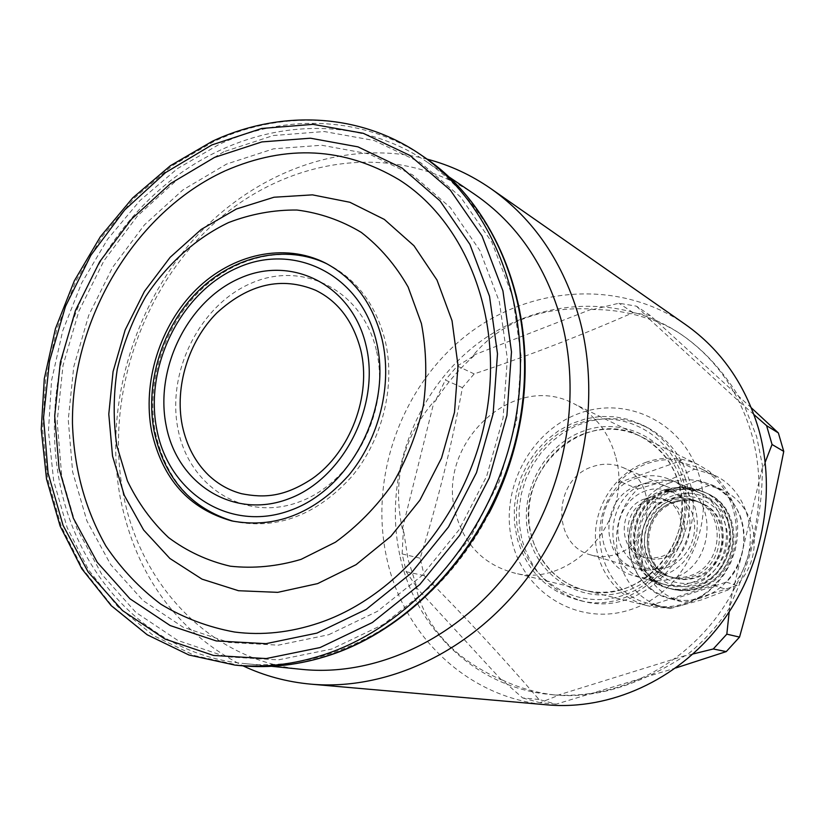 <?xml version="1.0" encoding="UTF-8"?>
<svg xmlns="http://www.w3.org/2000/svg" width="825" height="825" viewBox="0 0 825 825"><rect width="100%" height="100%" fill="white"/><g stroke="black" fill="none" stroke-linecap="round" stroke-linejoin="round"><path stroke-width="0.62" stroke-dasharray="4.12 3.09" d="M376.334 350.264C362.588 290.41 303.188 260.411 251.646 283.047C199.867 304.838 166.289 372.023 178.045 429.32C189.038 486.884 244.788 522.349 299.114 501.94C353.647 482.429 390.885 409.788 376.334 350.264M685.431 478.871C678.109 454.204 663.764 436.229 642.397 424.947L628.918 419.585L614.728 416.738L600.218 416.481L585.791 418.78L571.838 423.545L558.731 430.629L546.82 439.828L536.394 450.893L527.732 463.506L521.06 477.345L516.553 492.04L514.315 507.2L514.429 522.442L516.893 537.343C526.164 570.405 546.779 591.36 578.727 600.208C640.231 617.729 706.252 544.098 685.431 478.871M689.391 480.686C682.11 456.163 667.827 438.292 646.563 427.072L633.157 421.73L619.039 418.894L604.601 418.626L590.246 420.905L576.366 425.638L563.32 432.671L551.461 441.818L541.097 452.812L532.486 465.352L525.855 479.098L521.369 493.711L519.152 508.788L519.265 523.927L521.73 538.746C530.97 571.622 551.482 592.463 583.285 601.26C644.49 618.688 710.129 545.531 689.391 480.686M528.815 536.291C538.983 578.634 583.698 605.137 625.34 591.267C667.157 578.057 694.176 526.659 681.821 483.306C670.075 439.735 623.391 416.027 583.337 431.104C543.108 445.552 518.048 494.154 528.815 536.291M519.09 536.58C529.908 581.934 577.737 610.448 622.432 595.609C667.301 581.47 696.362 526.226 683.069 479.686C670.436 432.919 620.348 407.612 577.49 423.844C534.435 439.405 507.633 491.432 519.09 536.58M615.357 455.782C608.417 431.65 594.567 414.284 573.808 403.673C513.088 370.93 435.837 444.108 455.483 512.83C463.928 544.005 482.924 563.898 512.469 572.498C570.797 590.112 634.868 518.801 615.357 455.782M679.202 484.213C672.664 462.155 659.752 446.191 640.478 436.332C584.048 405.9 512.542 472.405 531.269 535.446C539.323 564.011 557.092 582.275 584.564 590.246C638.767 606.509 697.527 541.808 679.202 484.213M155.399 432.661C166.072 480.006 192.689 509.695 235.259 521.72C278.221 529.722 317.017 514.717 351.636 476.706C382.604 439.725 395.814 385.863 385.192 340.746C376.045 305.147 357.194 279.788 328.639 264.681C287.729 243.994 235.672 255.595 199.598 291.225C163.525 326.927 145.788 383.532 155.399 432.661M474.653 194.308C395.804 141.343 289.616 156.338 216.068 221.595C142.385 287.017 104.868 396.021 122.997 492.484C139.786 585.41 210.829 660.722 302.063 669.395M517.842 433.847C528.124 385.811 527.639 339.56 516.378 295.103C500.239 236.249 470.106 191.637 425.958 161.277C343.87 106.177 233.444 123.08 156.843 192.215C80.108 261.546 40.611 376.128 58.719 477.51C75.467 575.138 148.562 654.421 243.519 663.475C333.847 674.149 437.683 613.986 488.936 513.439M427.154 159.153C344.303 137.878 252.976 172.27 192.328 240.962C131.835 310.014 103.816 409.417 120.388 498.341C136.115 575.922 177.014 631.764 243.066 665.868M685.688 324.668C618.492 278.056 526.732 286.017 463.444 337.724C400.022 389.493 368.94 479.294 386.946 559.01C403.734 636.343 468.435 698.517 547.553 704.89M400.228 557.071C416.109 629.393 476.231 687.534 549.883 694.485C609.046 700.466 672.973 672.705 713.976 620.565C754.823 568.342 769.261 495.392 751.513 433.599C738.561 390.864 714.986 357.71 680.79 334.146C617.172 291.256 531.001 299.362 471.601 348.356C412.108 397.413 383.12 482.048 400.228 557.071M751.307 407.798L650.409 315.593L633.136 312.644C581.347 335.383 528.351 355.802 474.169 373.89L462.423 387.647C451.739 445.356 437.652 502.208 420.152 558.216L424.215 575.664C464.258 615.852 502.518 657.123 538.983 699.466L556.029 704.179L675.747 667.982M420.152 558.216L402.136 553.946L406.23 571.725L416.79 587.163L407.911 558.865L403.394 529.31L402.373 529.042C392.03 480.707 402.641 438.034 434.198 401.022L435.177 401.424C446.005 384.213 458.978 368.992 474.107 355.75L473.168 355.297C501.466 321.791 541.087 306.364 592.02 309.014L592.855 309.54C612.377 309.457 631.362 312.716 649.832 319.316L649.048 318.79C660 322.162 671.024 327.577 682.11 335.032C706.458 351.873 727.33 375.757 744.727 406.673L756.649 436.631L762.991 468.177L762.321 467.816C762.465 515.749 751.358 562.31 728.991 607.509L729.712 607.705C717.451 626.278 702.838 642.314 685.864 655.792L685.09 655.648C639.664 684.884 597.166 698.084 557.607 695.258L549.883 694.485M538.983 699.466L522.648 697.94L502.26 679.944L501.311 679.831C454.317 658.762 425.803 627.804 415.779 586.957L416.79 587.163M502.26 679.944C519.348 688.091 537.477 693.165 556.648 695.166M753.947 414.593L745.418 407.107M512.222 542.046C524.473 593.722 578.964 626.557 630.187 609.757C681.615 593.752 715.007 530.413 699.631 477.139C685.008 423.607 627.577 394.969 578.748 413.573C529.681 431.434 499.249 490.586 512.222 542.046M650.409 315.593L636.477 306.178L618.915 303.218L592.855 309.54M633.136 312.644L618.915 303.218M765.218 462.124L762.991 468.177M636.477 306.178L649.832 319.316M729.197 611.892L729.712 607.705M693.062 653.967L685.864 655.792M556.029 704.179L539.973 702.735L558.504 695.341M522.648 697.94L539.973 702.735M424.215 575.664L406.23 571.725M402.136 553.946L403.394 529.31M462.423 387.647L445.325 380.026L435.177 401.424M474.169 373.89L457.277 365.991L445.325 380.026M457.277 365.991L474.107 355.75M473.168 355.297L592.02 309.014M402.373 529.042L434.198 401.022M501.311 679.831L415.779 586.957M685.09 655.648L557.607 695.258M762.321 467.816L728.991 607.509M649.048 318.79L744.727 406.673M692.041 576.562C725.639 567.404 729.475 513.263 697.62 501.548C689.05 497.991 680.295 497.702 671.344 500.662C636.292 510.83 635.209 568.208 670.24 576.912C677.438 579.006 684.709 578.892 692.041 576.562M668.518 490.163C623.38 503.374 622.493 577.428 667.92 587.977C676.882 590.432 685.915 590.226 695.021 587.359C737.777 575.809 743.16 507.086 702.941 491.566C691.742 486.729 680.264 486.255 668.518 490.163M672.447 491.855C684.131 487.967 695.547 488.441 706.695 493.257C746.708 508.695 741.366 577.005 698.837 588.483C689.783 591.329 680.8 591.535 671.88 589.091C626.68 578.593 627.536 504.962 672.447 491.855M667.631 489.792C679.398 485.873 690.886 486.338 702.096 491.184C742.356 506.715 736.962 575.53 694.155 587.101C685.039 589.978 675.995 590.184 667.023 587.73C621.555 577.16 622.442 503.013 667.631 489.792M667.446 491.731C678.604 488.018 689.494 488.441 700.136 492.999C738.643 507.705 733.59 573.447 692.722 584.523C683.977 587.287 675.304 587.472 666.693 585.08C623.452 574.881 624.422 504.302 667.446 491.731M636.075 478.366C647.687 474.447 659.02 474.849 670.086 479.593C710.119 494.845 704.694 563.743 662.124 575.427C653.008 578.346 643.974 578.562 635.033 576.077C590.102 565.486 591.329 491.659 636.075 478.366M638.003 485.543C647.718 482.285 657.205 482.584 666.476 486.441C700.817 499.135 696.475 558.009 660.144 568.054C652.235 570.591 644.408 570.745 636.663 568.507C598.795 559.185 600.105 496.743 638.003 485.543M615.667 554.39C654.07 543.572 658.886 480.789 622.689 467.466C612.913 463.392 602.91 463.124 592.659 466.641C552.667 478.737 551.007 545.15 590.906 554.957C599.063 557.308 607.313 557.123 615.667 554.39M646.418 462.165C616.626 472.673 595.227 503.972 595.403 536.343C595.475 568.714 617.337 598.321 647.708 605.787C660.031 608.747 672.427 608.283 684.884 604.374L696.403 599.538L707.056 592.711L716.533 584.1L724.525 573.963L730.795 562.588L735.158 550.316L737.467 537.539L737.663 524.638L735.745 511.995L731.775 499.991L725.897 488.988L718.286 479.304L709.18 471.219L698.868 464.949C681.883 456.998 664.403 456.07 646.418 462.165M584.018 433.692C551.925 445.356 528.773 479.552 528.763 514.79C528.629 550.038 551.904 582.213 584.564 590.246C597.816 593.433 611.17 592.866 624.628 588.555C654.73 578.727 678.418 548.553 681.739 515.305C683.368 479.026 669.611 452.708 640.478 436.332C622.215 427.804 603.395 426.917 584.018 433.692M669.972 482.79C640.551 492.834 622.339 527.814 630.558 558.205C638.333 588.741 671.272 607.685 701.394 597.826C731.641 588.431 750.863 552.018 741.809 520.998C733.198 489.833 699.249 472.312 669.972 482.79M713.542 585.451L728.166 589.916L701.26 599.95L670.044 608.592L654.204 604.632L650.729 605.292C662.217 607.674 673.726 607.056 685.235 603.426C696.733 599.682 706.839 593.319 715.553 584.337L713.542 585.451C749.822 552.502 740.963 486.059 698.888 467.754L679.511 461.897L681.429 460.597C669.921 458.669 658.577 459.649 647.388 463.547C636.24 467.548 626.515 473.963 618.214 482.78L621.637 482.202C582.316 518.605 598.445 592.793 649.523 603.642L654.204 604.632M621.637 482.202L637.952 488.926C599.435 524.452 615.368 596.991 665.455 607.623L670.044 608.592M637.952 488.926L668.549 480.181L694.66 469.177L679.511 461.897M728.166 589.916C763.651 557.783 754.916 492.886 713.666 474.922L694.66 469.177M618.214 482.78L681.429 460.597M715.553 584.337L650.729 605.292M675.293 502.301C640.427 512.397 639.365 569.446 674.221 578.098C681.388 580.181 688.617 580.068 695.908 577.758C729.331 568.662 733.126 514.852 701.436 503.188C692.907 499.661 684.193 499.362 675.293 502.301M668.879 499.641C633.724 509.85 632.62 567.445 667.755 576.17C674.984 578.273 682.275 578.15 689.628 575.819C723.339 566.61 727.196 512.273 695.238 500.517C686.648 496.959 677.861 496.66 668.879 499.641M663.702 490.132C620.472 502.796 619.472 573.767 662.918 584.007C671.56 586.41 680.285 586.214 689.071 583.43C730.146 572.292 735.24 506.168 696.558 491.401C685.864 486.822 674.912 486.399 663.702 490.132M646.573 482.831C602.394 495.887 601.26 568.631 645.624 579.088C654.462 581.542 663.372 581.336 672.365 578.469C714.368 566.992 719.668 499.146 680.14 484.079C669.219 479.397 658.03 478.985 646.573 482.831M645.666 490.844C626 497.537 613.728 521.132 619.224 541.509C627.567 563.846 643.283 572.591 666.363 567.734C686.39 561.32 699.126 537.096 693.248 516.44C687.679 495.67 665.239 483.852 645.666 490.844M648.223 500.363C621.864 508.056 620.658 551.327 646.8 558.216L655.225 559.463L663.754 558.02C689.329 550.904 692.041 509.396 667.642 500.837C661.31 498.321 654.833 498.156 648.223 500.363M644.748 498.96C618.265 506.705 617.038 550.192 643.294 557.112L651.76 558.36L660.32 556.916C686.018 549.749 688.751 508.025 664.249 499.434C657.876 496.908 651.379 496.753 644.748 498.96M726.32 582.141L736.89 585.502C752.513 568.002 757.577 547.975 752.091 525.422C747.048 508.932 737.096 497.042 722.257 489.772L709.015 485.564L698.115 480.501L645.82 498.578C614.615 529.413 628.537 589.256 670.148 598.733L672.932 599.393L726.32 582.141C755.349 553.833 746.697 499.537 711.552 484.76L698.115 480.501M736.89 585.502L684.317 602.415L672.932 599.393M645.82 498.578L657.494 503.281C642.489 520.369 637.498 539.901 642.52 561.897C648.615 582.378 661.629 595.671 681.574 601.765L684.317 602.415M657.494 503.281L709.015 485.564M674.025 501.775C639.097 511.892 638.024 569.044 672.942 577.717C680.109 579.81 687.359 579.686 694.66 577.376C728.145 568.25 731.95 514.346 700.208 502.662C691.67 499.125 682.945 498.826 674.025 501.775M674.303 498.661C653.039 505.828 639.829 531.156 645.82 553.101C651.513 575.149 675.324 588.648 696.929 581.481C718.616 574.654 732.363 548.584 725.928 526.309C719.812 503.941 695.475 491.174 674.303 498.661M671.168 491.308C626.185 504.446 625.319 578.212 670.591 588.73C679.522 591.174 688.524 590.968 697.599 588.112C740.2 576.613 745.553 508.169 705.478 492.711C694.31 487.884 682.873 487.41 671.168 491.308M673.437 495.485C650.533 503.219 636.312 530.485 642.768 554.122C648.873 577.871 674.52 592.453 697.816 584.75C721.215 577.397 736.044 549.264 729.094 525.257C722.494 501.126 696.228 487.4 673.437 495.485M328.721 634.724L377.551 611.263L421.884 575.695L459.02 529.846L486.647 476.262L503.064 418.089L507.344 358.803L499.393 301.868L479.903 250.532L450.306 207.508L412.521 174.848L368.847 153.893L321.719 145.241L273.529 148.83L226.586 164.062L182.964 189.874L144.468 224.833L112.643 267.269L88.749 315.294L73.734 366.857L68.248 419.822L72.652 471.952L86.924 520.977L110.694 564.62L143.179 600.693L183.14 627.206L228.876 642.438L278.242 645.16L328.721 634.724M424.834 157.544C364.351 116.108 286.358 113.138 219.306 144.323L177.488 168.578L139.858 200.64L107.57 239.281L81.603 283.15L62.721 330.794L51.532 380.676L48.448 431.207L53.656 480.728L67.155 527.587L88.677 570.085L117.717 606.602L153.45 635.58L194.782 655.627L240.261 665.61M420.379 154.512C359.69 112.922 281.418 110.014 214.129 141.384L172.167 165.784L134.403 198.021L102.001 236.847L75.921 280.923L56.966 328.783L45.715 378.892L42.591 429.639L47.788 479.387L61.287 526.443L82.861 569.137L111.973 605.808L147.809 634.92L189.255 655.06L234.898 665.084M223.915 151.728L177.963 179.046L137.445 215.954L103.971 260.69L78.818 311.272L62.999 365.578L57.183 421.369L61.741 476.303L76.684 528.021L101.64 574.138L135.816 612.346L177.922 640.509L226.194 656.803L278.376 659.876L331.825 649.017L383.584 624.319L430.609 586.74L470.023 538.199L499.342 481.398L516.739 419.729L521.214 356.874L512.676 296.577L491.906 242.272L460.443 196.845L420.358 162.463L374.107 140.487L324.277 131.536L273.405 135.506L223.915 151.728M182.253 425.38L182.366 425.917M646.563 427.072L642.397 424.947M698.868 464.949L573.808 403.673M231.701 520.905L233.475 521.297M326.999 263.856L325.38 263.02M271.58 666.311L243.519 663.475M682.11 335.032L680.79 334.146M449.295 177.117L425.958 161.277M647.708 605.787L512.469 572.498M583.285 601.26L578.727 600.208M670.24 576.912L672.942 577.717C638.395 569.425 639.313 511.851 674.314 501.786C683.172 498.877 691.804 499.166 700.208 502.662L697.62 501.548M702.941 491.566L705.478 492.711C745.738 508.355 740.458 576.551 697.826 588.112C688.7 590.989 679.614 591.205 670.591 588.73L667.92 587.977M225.689 170.61L225.019 170.909M702.096 491.184L706.695 493.257M670.086 479.593L700.136 492.999M622.689 467.466L666.476 486.441M713.666 474.922L698.888 467.754M665.455 607.623L649.523 603.642M590.906 554.957L636.663 568.507M635.033 576.077L666.693 585.08M667.023 587.73L671.88 589.091M674.221 578.098L667.755 576.17M662.918 584.007L645.624 579.088M646.8 558.216L643.294 557.112M681.574 601.765L670.148 598.733M722.257 489.772L711.552 484.76M667.642 500.837L664.249 499.434M696.558 491.401L680.14 484.079M701.436 503.188L695.238 500.517"/><path stroke-width="1.24" d="M382.058 339.302C372.9 303.59 354.007 278.169 325.38 263.02C284.377 242.292 232.207 253.945 196.041 289.699C159.875 325.535 142.086 382.305 151.697 431.588C162.37 479.067 189.038 508.839 231.701 520.905C274.766 528.918 313.655 513.862 348.377 475.716C379.438 438.611 392.7 384.563 382.058 339.302M116.81 445.562L127.421 480.892C137.919 502.755 151.635 521.658 168.578 537.591C187.1 551.389 207.663 560.928 230.257 566.187C253.584 568.734 277.19 566.466 301.084 559.36L335.404 542.221C357.039 526.567 376.035 507.241 392.391 484.254C406.735 459.659 417.058 433.424 423.369 405.539C427.123 377.417 426.473 350.078 421.41 323.534L408.127 287.028C395.598 265.103 379.985 246.892 361.288 232.403C341.272 220.399 319.832 212.943 296.979 210.035C273.828 209.787 251.027 213.964 228.566 222.564C195.711 238.332 167.021 264.144 145.612 296.783C132.763 319.574 123.307 343.736 117.263 369.26C113.334 395.082 113.18 420.513 116.81 445.562M112.53 456.06L124.266 495.278L143.622 530.001L169.888 558.473L202.001 579.14L238.528 590.731L277.736 592.35L317.625 583.605L356.049 564.682L390.813 536.405L419.894 500.187L441.54 458.019L454.503 412.294L458.03 365.65L452.038 320.75L437.002 280.057L413.954 245.726L384.337 219.419L349.872 202.269L312.448 194.855L273.993 197.237L236.342 209.024L201.218 229.422L170.146 257.317L144.437 291.369L125.142 330.01L113.077 371.549L108.787 414.191L112.53 456.06M271.58 666.311L302.063 669.395C375.262 676.861 456.607 639.684 509.881 569.827C562.99 499.898 582.976 402.528 561.681 321.781C546.057 265.97 517.048 223.482 474.653 194.308L449.295 177.117M488.936 513.439C502.043 488.173 511.675 461.639 517.842 433.847M243.066 665.868C264.34 675.892 287.007 681.986 311.046 684.173C387.441 690.927 471.859 651.502 526.948 578.449C581.852 505.323 602.198 404.023 579.81 320.079C563.702 262.989 534.105 219.213 491.019 188.739C471.188 174.993 449.893 165.124 427.154 159.153M311.046 684.173L547.553 704.89C609.83 710.346 676.789 680.491 719.606 625.298C762.269 570.003 777.16 493.206 758.402 428.227C744.965 384.007 720.73 349.491 685.688 324.668L491.019 188.739M675.747 667.982L726.248 651.606L739.54 637.096C756.669 575.809 771.406 513.903 783.75 451.399L772.056 444.489L766.59 425.648L753.947 414.593M783.75 451.399L778.367 432.939L751.307 407.798M778.367 432.939L766.59 425.648M772.056 444.489L765.218 462.124M739.54 637.096L726.825 634.157L729.197 611.892M726.248 651.606L713.264 648.976L726.825 634.157M713.264 648.976L693.062 653.967M166.196 425.782C177.2 483.904 233.31 519.698 288.1 499.032C343.066 479.284 380.686 405.828 366.083 345.706C352.285 285.254 292.442 255.038 240.498 277.963C188.317 300.042 154.43 367.919 166.196 425.782M156.822 429.536C168.764 493.257 230.196 532.857 290.524 510.304C351.058 488.751 392.607 407.746 376.386 341.571C361.061 275.055 295.144 242.179 238.229 267.465C181.067 291.833 144.024 366.104 156.822 429.536M330.443 654.967C300.083 664.981 270.022 668.528 240.261 665.61C269.775 668.518 299.64 664.981 329.876 654.998C420.843 624.938 499.785 530.124 519.564 422.101C539.467 314.047 498.548 207.292 424.834 157.544L420.379 154.512C359.061 112.478 279.912 109.632 212.355 141.261L170.373 165.722L132.639 197.979L100.31 236.806L74.322 280.84L55.45 328.649L44.292 378.685L41.25 429.371L46.53 479.067L60.132 526.103L81.83 568.817L111.107 605.56L147.18 634.765L188.946 654.998L234.898 665.084C264.505 667.992 294.494 664.434 324.844 654.4C416.171 624.174 495.474 528.866 515.377 420.286C535.404 311.675 494.361 204.425 420.379 154.512M214.531 157.4L170.548 183.552L131.722 218.934L99.619 261.845L75.498 310.396L60.297 362.505L54.708 416.027L59.07 468.693L73.373 518.224L97.267 562.32L129.948 598.775L170.177 625.556L216.263 640.942L266.032 643.665L316.965 633.095L366.248 609.335L411.025 573.334L448.542 526.917L476.489 472.684L493.123 413.81L497.496 353.822L489.514 296.257L469.889 244.365L440.055 200.908L401.981 167.96L357.947 146.85L310.437 138.198L261.855 141.921L214.531 157.4M211.85 144.942L165.526 172.621L124.668 209.973L90.894 255.214L65.505 306.343L49.49 361.226L43.56 417.594L48.067 473.096L63.051 525.35L88.131 571.952L122.502 610.552L164.897 639.004L213.541 655.462L266.155 658.556L320.079 647.553L372.323 622.545L419.822 584.502L459.649 535.353L489.297 477.871L506.921 415.449L511.49 351.863L502.93 290.874L482.017 235.991L450.306 190.111L409.901 155.42L363.268 133.299L313.026 124.348L261.742 128.463L211.85 144.942M182.366 425.917C186.697 445.923 195.391 462.32 208.457 475.097C218.099 484.213 229.164 490.421 241.642 493.732C264.351 498.125 284.254 497.062 312.149 478.717C350.316 452.234 371.776 395.526 360.762 350.058C353.162 321.183 338.095 301.238 315.562 290.245C281.645 276.262 248.727 283.821 216.841 312.923C188.492 341.406 174.56 386.719 182.253 425.38M233.475 521.297C191.008 508.417 164.588 478.521 154.203 431.599C144.757 382.81 162.205 326.968 197.856 291.442C233.465 256.018 285.388 243.818 326.999 263.856M225.019 170.909C135.145 211.994 71.528 318.656 72.456 423.359C74.003 468.517 85.171 509.448 105.971 546.171C121.337 568.93 139.662 588.297 160.927 604.251C183.604 617.925 208.168 627.186 234.599 632.033C262.133 635.59 290.245 632.569 318.924 622.978C399.517 595.97 470.209 509.716 486.668 412.376C503.322 314.944 464.609 220.987 398.929 179.654C344.272 147.221 286.522 144.2 225.689 170.61M240.261 665.61L234.898 665.084M330.681 654.885C421.988 624.577 500.476 530.021 520.163 422.4C539.952 314.768 499.218 207.838 424.834 157.544"/></g></svg>
